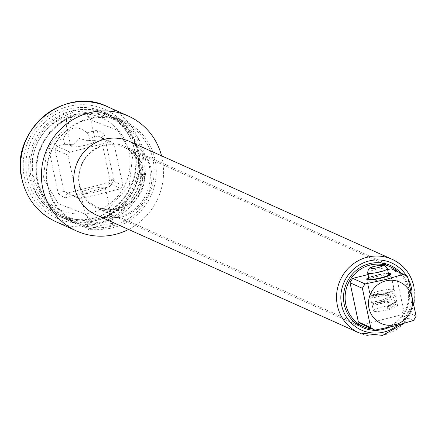 <?xml version="1.0" encoding="UTF-8"?>
<svg xmlns="http://www.w3.org/2000/svg" width="438" height="438" viewBox="0 0 438 438"><rect width="100%" height="100%" fill="white"/><g stroke="black" fill="none" stroke-linecap="round" stroke-linejoin="round"><path stroke-width="0.33" stroke-dasharray="2.19 1.64" d="M368.024 274.56L387.597 269.655M388.391 273.394A12.352 2.009 -12 0 0 368.665 277.588M413.395 320.512L401.022 314.96L362.56 324.602M416.1 316.132L403.726 310.58A31.388 30.233 -65.8 0 1 401.022 314.96M407.773 276.953L395.399 271.401L403.726 310.58M391.2 268.751A31.388 30.233 -65.8 0 1 395.399 271.401M372.47 329.048A32.773 31.563 114.2 0 0 383.6 328.303A32.773 31.563 114.2 0 0 407.586 304.158A32.773 31.563 114.2 0 0 398.131 271.861M152.95 159.427A55.462 53.42 114.2 0 0 123.111 121.999A55.462 53.42 114.2 0 0 89.023 119.07A55.462 53.42 114.2 0 0 47.852 185.767A55.462 53.42 -65.8 0 0 77.696 223.199A55.462 53.42 -65.8 0 0 133.957 214.686A55.462 53.42 -65.8 0 0 152.95 159.427M71.777 117.001A55.462 53.42 114.2 0 0 37.909 181.305A55.462 53.42 114.2 0 0 67.748 218.732A55.462 53.42 114.2 0 0 94.301 222.986L102.503 221.962L109.139 219.268A55.462 53.42 114.2 0 0 143.007 154.964A55.462 53.42 114.2 0 0 113.163 117.532A55.462 53.42 114.2 0 0 86.609 113.283L71.777 117.001L67.37 125.848L66.231 125.115L66.926 114.822A55.462 53.42 114.2 0 0 33.058 179.126A55.462 53.42 114.2 0 0 62.897 216.558A55.462 53.42 114.2 0 0 89.456 220.807L85.262 214.072L94.301 222.986M66.926 114.822L73.562 112.128L81.758 111.104L90.803 120.017L86.609 113.283M109.139 219.268L109.828 208.975L108.695 208.242L104.288 217.089A55.462 53.42 114.2 0 0 138.156 152.785A55.462 53.42 114.2 0 0 108.317 115.358A55.462 53.42 114.2 0 0 81.758 111.104M29.915 177.719A55.462 53.42 -65.8 0 1 48.908 122.459A55.462 53.42 -65.8 0 1 105.175 113.946A55.462 53.42 -65.8 0 1 135.013 151.378A55.462 53.42 -65.8 0 1 116.021 206.637A55.462 53.42 -65.8 0 1 59.76 215.146A55.462 53.42 -65.8 0 1 29.915 177.719M69.96 152.101L56.973 146.27L64.654 144.343L73.36 144.332L79.168 138.501L87.824 140.708L90.321 137.91L98.002 135.988L110.989 141.813A32.521 31.322 -65.8 0 1 114 143.719L122.886 185.509A32.521 31.322 -65.8 0 1 120.948 188.652L79.919 198.934A32.521 31.322 -65.8 0 1 76.907 197.034L68.021 155.238A32.521 31.322 -65.8 0 1 69.96 152.101L110.989 141.813M73.36 144.332A12.603 2.048 -12 0 0 70.726 146.248A12.603 2.048 -12 0 0 86.149 145.016A12.603 2.048 -12 0 0 95.385 141.009A12.603 2.048 -12 0 0 87.824 140.708M104.288 217.089L89.456 220.807M89.916 189.074A12.603 2.048 -12 0 0 80.68 193.087A12.603 2.048 -12 0 0 96.103 191.849A12.603 2.048 -12 0 0 105.339 187.842A12.603 2.048 -12 0 0 89.916 189.074M87.02 132.747C77.006 124.633 69.138 126.604 63.411 138.665L52.954 141.288L56.973 146.27A32.521 31.322 114.2 0 0 55.035 149.413L63.915 191.209A32.521 31.322 114.2 0 0 66.926 193.109L107.956 182.821A32.521 31.322 114.2 0 0 109.9 179.684L101.014 137.888A32.521 31.322 114.2 0 0 98.002 135.988L97.477 130.13L87.02 132.747L90.321 137.91M64.654 144.343L63.411 138.665M114 143.719L101.014 137.888L104.178 134.357A37.564 36.179 114.2 0 0 97.477 130.13M52.954 141.288A37.564 36.179 114.2 0 0 48.64 148.274L55.035 149.413L68.021 155.238M129.002 152.019A50.419 48.563 -65.8 0 1 91.569 212.654A50.419 48.563 -65.8 0 1 33.458 175.966A50.419 48.563 -65.8 0 1 70.885 115.331A50.419 48.563 -65.8 0 1 129.002 152.019M48.64 148.274L58.281 193.629A37.564 36.179 114.2 0 0 64.977 197.856L109.505 186.697A37.564 36.179 114.2 0 0 113.814 179.711L104.178 134.357M122.886 185.509L109.9 179.684L113.814 179.711M109.505 186.697L107.956 182.821L120.948 188.652M79.919 198.934L66.926 193.109L64.977 197.856M58.281 193.629L63.915 191.209L76.907 197.034M397.2 305.319A12.352 2.009 168 0 1 397.578 305.686A12.352 2.009 168 0 1 387.23 309.929A12.352 2.009 168 0 1 373.789 311.188A12.352 2.009 168 0 1 373.411 310.821A12.352 2.009 168 0 1 383.759 306.584A12.352 2.009 168 0 1 397.2 305.319M387.975 307.815L387.969 309.108L387.236 307.487L387.241 306.195L387.975 307.815L396.138 302.559L383.989 301.306L372.678 303.731L384.006 301.344L394.589 295.272L382.451 294.002L371.128 296.433L380.261 294.714L372.749 294.67L380.748 294.117L390.844 291.588L380.261 294.714M370.296 294.944A12.1 1.966 -12 0 1 380.43 290.788A12.1 1.966 -12 0 1 393.598 289.556A12.1 1.966 168 0 1 393.965 289.912A12.1 1.966 168 0 1 383.83 294.068A12.1 1.966 168 0 1 370.663 295.305A12.1 1.966 -12 0 1 370.296 294.944L367.247 280.599A12.1 1.966 -12 0 0 367.613 280.955A12.1 1.966 168 0 0 380.781 279.723A12.1 1.966 168 0 0 390.92 275.568A12.1 1.966 168 0 0 390.691 275.283A12.1 1.966 168 0 0 390.548 275.212A12.1 1.966 -12 0 0 378.355 276.225A12.1 1.966 -12 0 0 367.34 280.249A12.1 1.966 -12 0 0 367.247 280.599M388.528 274.013A10.589 1.719 -12 0 0 378.416 274.938A10.589 1.719 -12 0 0 368.796 278.207M388.637 274.527A10.085 1.637 168 0 0 388.325 274.226A10.085 1.637 -12 0 0 377.353 275.261A10.085 1.637 -12 0 0 368.905 278.721M134.603 150.354A56.721 54.635 114.2 0 0 104.08 112.073A56.721 54.635 114.2 0 0 46.538 120.778A56.721 54.635 114.2 0 0 27.112 177.297A56.721 54.635 114.2 0 0 57.635 215.573A56.721 54.635 114.2 0 0 115.178 206.873A56.721 54.635 114.2 0 0 134.603 150.354M98.555 223.949A56.721 54.635 114.2 0 1 67.72 220.1A56.721 54.635 114.2 0 1 37.203 181.825A56.721 54.635 -65.8 0 1 56.628 125.306A56.721 54.635 -65.8 0 1 114.17 116.601A56.721 54.635 -65.8 0 1 144.688 154.882A56.721 54.635 114.2 0 1 106.549 221.946L98.555 223.949C92.462 223.062 88.58 222.05 86.905 220.916L86.571 220.73C60.307 219.476 43.849 205.526 37.203 178.874C30.479 147.376 57.789 113.239 88.361 113.387C115.117 114.132 131.942 128.022 138.835 155.068C143.489 176.246 131.871 204.218 108.066 215.578L110.787 214.927L111.219 215.496L106.549 221.946M155.014 159.514A56.721 54.635 114.2 0 0 124.491 121.233A56.721 54.635 114.2 0 0 66.948 129.938A56.721 54.635 114.2 0 0 47.523 186.457A56.721 54.635 114.2 0 0 78.046 224.738A56.721 54.635 114.2 0 0 135.588 216.033A56.721 54.635 114.2 0 0 155.014 159.514M138.862 152.265A56.721 54.635 114.2 0 0 108.345 113.989A56.721 54.635 114.2 0 0 50.797 122.689A56.721 54.635 114.2 0 0 31.372 179.208A56.721 54.635 114.2 0 0 61.895 217.489A56.721 54.635 114.2 0 0 92.725 221.332L100.718 219.329A56.721 54.635 114.2 0 0 138.862 152.265M100.718 219.329L108.066 215.578M86.905 220.916L92.725 221.332M112.643 223.648C111.52 222.641 86.072 228.839 88.755 229.638L101.09 229.868L113.048 224.081L112.643 223.648M88.377 229.326L88.755 229.638M128.542 229.435A63.023 60.701 114.2 0 0 162.219 158.572A63.023 60.701 114.2 0 0 161.573 155.84M389.694 327.126A34.033 32.779 114.2 0 0 408.753 288.428A34.033 32.779 114.2 0 0 401 273.148M104.009 145.602A32.773 31.563 114.2 0 0 79.683 185.017A32.773 31.563 114.2 0 0 97.313 207.136L97.313 207.136A32.773 31.563 114.2 0 0 117.455 208.866A32.773 31.563 114.2 0 0 142.306 179.947A32.773 31.563 114.2 0 0 124.151 147.332A32.773 31.563 114.2 0 0 104.009 145.602M387.236 307.487L393.176 303.173L384.099 301.782L375.634 303.101L383.907 300.862L391.632 295.896L382.555 294.484L374.085 295.803L380.748 294.117M387.395 268.686A10.085 1.637 168 0 0 387.082 268.39A10.085 1.637 -12 0 0 376.116 269.419A10.085 1.637 -12 0 0 367.668 272.879M24.484 177.954A59.497 57.301 -65.8 0 1 68.651 106.407A59.497 57.301 -65.8 0 1 137.231 149.697A59.497 57.301 -65.8 0 1 93.064 221.245A59.497 57.301 -65.8 0 1 24.484 177.954M107.529 106.713A63.023 60.701 -65.8 0 1 141.436 149.249A63.023 60.701 -65.8 0 1 119.853 212.041A63.023 60.701 -65.8 0 1 55.916 221.716M151.055 168.597A40.334 38.851 114.2 0 0 129.352 141.375C141.589 148.657 148.307 157.231 149.506 167.108C153.097 184.951 144.266 201.288 136.284 207.585C128.892 215.162 112.851 221.842 96.322 214.976A40.334 38.851 114.2 0 0 137.242 208.789A40.334 38.851 114.2 0 0 151.055 168.597M359.127 332.918A40.334 38.851 114.2 0 0 400.047 326.732A40.334 38.851 114.2 0 0 413.861 286.54M397.978 325.1A36.808 35.451 114.2 0 0 412.114 293.088M408.462 279.324A36.808 35.451 114.2 0 0 406.727 276.197M79.355 185.707A34.033 32.779 114.2 0 0 97.663 208.674A34.033 32.779 114.2 0 0 132.188 203.451A34.033 32.779 114.2 0 0 143.845 169.539A34.033 32.779 114.2 0 0 125.536 146.571A34.033 32.779 114.2 0 0 91.005 151.794A34.033 32.779 114.2 0 0 79.355 185.707M381.865 262.992L124.151 147.332C137.187 154.083 142.52 165.767 140.155 182.378C132.462 205.121 118.183 213.372 97.313 207.136L355.026 322.79M113.163 117.532L123.111 121.999M105.175 113.946L108.317 115.358M70.726 146.248L66.231 125.115M85.175 214.22L80.68 193.087M67.37 125.848L46.855 148.219L43.389 178.386L58.287 203.752L85.262 214.072M59.76 215.146L62.897 216.558M67.748 218.732L77.696 223.199M95.385 141.009L90.89 119.87M109.834 208.975L105.339 187.842M108.695 208.242L129.21 185.871L132.67 155.704L117.778 130.338L90.803 120.017M390.855 274.057L397.578 305.686M366.688 279.192L373.411 310.821M387.964 309.113L394.775 305.521L395.93 304.016L396.133 302.543C394.123 300.802 396.899 299.264 382.697 300.178C374.386 301.552 371.172 302.308 373.05 302.444L372.678 303.731M387.241 306.189C392.437 303.715 394.43 302.625 393.215 302.91L393.329 303.43L391.55 302.97C387.072 302.056 373.592 304.58 374.901 304.673L375.651 303.101L374.298 301.968L379.938 300.769L390.313 296.707L391.66 295.612L391.769 296.132L384.975 295.568C377.102 296.427 373.225 297.035 373.346 297.38L374.096 295.803M390.838 291.582C376.395 298.727 370.269 297.851 372.01 297.462L371.145 296.433M372.7 303.726L374.293 304.947C372.93 305.505 386.179 303.315 393.204 298.24L394.589 295.272L393.85 294.04L392.152 293.115L389.628 292.633L381.772 292.808L374.714 293.903L372.108 294.659L371.238 295.562L371.128 296.433M372.749 294.67L374.085 295.803M393.965 289.912L390.92 275.568M367.685 279.734L367.34 280.249M390.165 274.954L390.691 275.283M114.17 116.601L124.491 121.233M104.08 112.073L108.345 113.989M57.635 215.573L61.895 217.489M67.72 220.1L78.046 224.738M88.383 229.32L86.56 220.741M113.042 224.081L111.219 215.496M403.551 323.556L414.124 302.806M362.571 327.558L97.663 208.674L117.953 209.873L131.061 202.4L139.815 190.273L142.301 168.05C141.25 159.722 135.66 152.566 125.536 146.571L390.444 265.461"/><path stroke-width="0.66" d="M365.111 283.944A31.388 30.233 114.2 0 0 362.407 288.324L370.734 327.504A31.388 30.233 114.2 0 0 374.933 330.153L362.56 324.602A31.388 30.233 -65.8 0 1 358.361 321.952L350.033 282.767A31.388 30.233 -65.8 0 1 352.738 278.393L365.111 283.944L385.396 279.597L403.573 274.303L391.2 268.751L387.597 269.655M352.738 278.393L368.024 274.56M368.665 277.588A12.352 2.009 -12 0 0 366.688 279.192A12.352 2.009 -12 0 0 367.066 279.559A12.352 2.009 -12 0 0 380.507 278.294A12.352 2.009 -12 0 0 390.855 274.057A12.352 2.009 -12 0 0 390.477 273.69A12.352 2.009 -12 0 0 388.391 273.394M403.573 274.303A31.388 30.233 114.2 0 1 407.773 276.953L416.1 316.132A31.388 30.233 114.2 0 1 413.395 320.512L395.218 325.806L374.933 330.153M385.829 280.884A22.688 21.851 -65.8 0 1 411.983 297.391A22.688 21.851 -65.8 0 1 395.142 324.678A22.688 21.851 -65.8 0 1 368.988 308.171A22.688 21.851 -65.8 0 1 385.829 280.884M398.131 271.861A32.773 31.563 114.2 0 0 390.296 266.775A32.773 31.563 114.2 0 0 370.154 265.045A32.773 31.563 114.2 0 0 345.303 293.964A32.773 31.563 114.2 0 0 363.458 326.573A32.773 31.563 114.2 0 0 372.47 329.048M362.407 288.324L350.033 282.767M370.734 327.504L358.361 321.952M368.796 278.207A10.589 1.719 -12 0 0 368.495 278.519A10.589 1.719 -12 0 0 368.741 279.137A10.589 1.719 168 0 0 381.098 277.856A10.589 1.719 168 0 0 388.928 274.177A10.589 1.719 168 0 0 388.802 274.111A10.589 1.719 -12 0 0 388.528 274.013M367.668 272.879L368.905 278.721A10.085 1.637 -12 0 0 369.218 279.017A10.085 1.637 168 0 0 380.189 277.988A10.085 1.637 168 0 0 388.637 274.527L387.395 268.686A10.085 1.637 168 0 1 378.947 272.151A10.085 1.637 168 0 1 367.975 273.181A10.085 1.637 -12 0 1 367.668 272.879C368.013 268.927 369.82 266.884 373.083 266.764C379.023 265.078 382.971 264.711 384.914 265.669L387.395 268.686M161.573 155.84A63.023 60.701 114.2 0 0 128.312 116.043A63.023 60.701 114.2 0 0 64.375 125.711A63.023 60.701 114.2 0 0 42.793 188.51A63.023 60.701 114.2 0 0 76.699 231.04A63.023 60.701 114.2 0 0 128.542 229.435M401 273.148A34.033 32.779 114.2 0 0 390.444 265.461A34.033 32.779 114.2 0 0 355.913 270.679A34.033 32.779 114.2 0 0 344.263 304.591A34.033 32.779 114.2 0 0 362.571 327.558A34.033 32.779 114.2 0 0 389.694 327.126M382.434 265.455A6.05 0.986 168 0 1 378.186 267.558A6.05 0.986 168 0 1 370.97 268.33A6.05 0.986 -12 0 1 375.218 266.227A6.05 0.986 -12 0 1 382.434 265.455M76.699 231.04L55.916 221.716A63.023 60.701 -65.8 0 1 22.01 179.18A63.023 60.701 -65.8 0 1 43.592 116.388A63.023 60.701 -65.8 0 1 107.529 106.713L128.312 116.043M413.861 286.54A40.334 38.851 114.2 0 0 392.158 259.318L129.352 141.375A40.334 38.851 114.2 0 0 88.432 147.568A40.334 38.851 114.2 0 0 74.619 187.754A40.334 38.851 114.2 0 0 96.322 214.976L359.127 332.918L382.626 335.393L403.551 323.556M414.124 302.806L413.965 286.644C410.964 273.953 403.699 264.842 392.158 259.318A40.334 38.851 114.2 0 0 351.238 265.51A40.334 38.851 114.2 0 0 337.424 305.697A40.334 38.851 114.2 0 0 359.127 332.918M406.727 276.197A36.808 35.451 114.2 0 0 363.047 263.03A36.808 35.451 114.2 0 0 341.635 305.248A36.808 35.451 114.2 0 0 397.978 325.1M412.114 293.088A36.808 35.451 114.2 0 0 411.381 287.766A36.808 35.451 114.2 0 0 408.462 279.324M355.026 322.79L363.458 326.573M381.865 262.992L390.296 266.775M368.495 278.519L367.685 279.734M388.928 274.177L390.165 274.954M55.916 221.716C37.925 213.109 26.587 198.896 21.9 179.076C9.258 131.395 64.424 84.66 107.529 106.713"/></g></svg>
